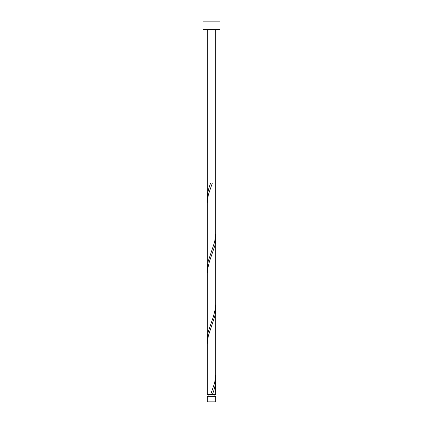 <?xml version="1.0" encoding="UTF-8"?>
<svg xmlns="http://www.w3.org/2000/svg" width="423" height="423" viewBox="0 0 423 423"><rect width="100%" height="100%" fill="white"/><g stroke="black" fill="none" stroke-linecap="round" stroke-linejoin="round"><path stroke-width="0.63" d="M215.73 401.85L207.27 401.85L207.27 396.272L215.73 396.272L215.73 401.85M214.884 396.272L214.884 394.58M208.116 396.272L208.116 394.58M219.96 29.61L203.04 29.61L203.04 21.15L219.96 21.15L219.96 29.61M215.73 29.61L215.73 233.993L214.667 241.829L208.19 261.414L207.27 268.959L207.27 202.665L208.333 194.829L212.341 183.08L210.659 183.08C208.55 188.203 207.418 193.327 207.27 198.456L207.27 29.61M210.659 394.58L207.27 394.58L207.27 343.661L208.333 335.83L214.81 316.245L215.73 308.7L215.73 374.995L214.667 382.831L210.659 394.58L215.73 394.58L215.645 376.951M212.341 394.58C214.45 389.456 215.582 384.327 215.73 379.198M215.73 238.197L215.73 304.497L215.434 308.415L213.52 316.245L208.19 331.912L207.27 339.458L207.27 273.163L207.566 269.245L209.48 261.414L214.81 245.747L215.513 241.829L215.645 235.955M207.27 339.458L207.355 341.705M215.73 308.7L215.645 306.453M207.27 268.959L207.355 271.201M207.27 198.456L207.355 200.703"/></g></svg>

